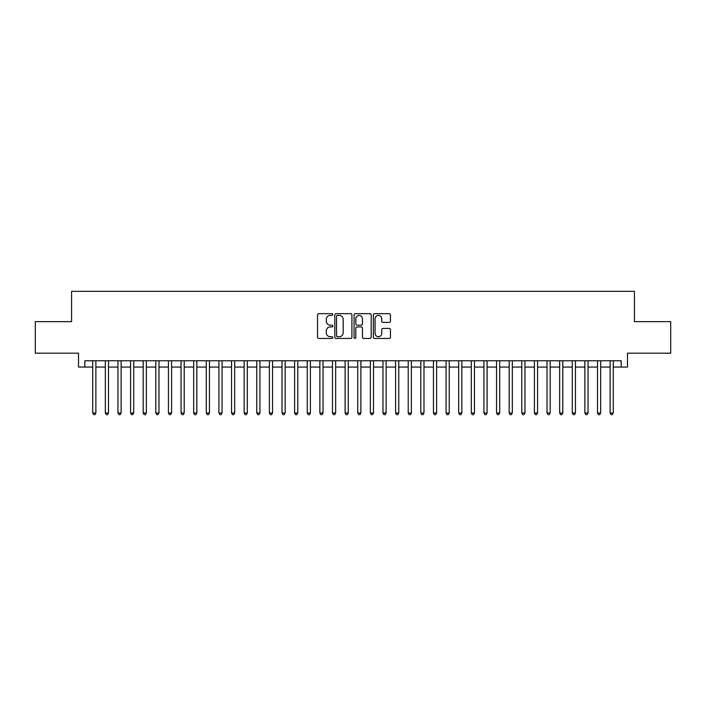 <?xml version="1.0" encoding="UTF-8"?>
<svg xmlns="http://www.w3.org/2000/svg" width="706" height="706" viewBox="0 0 706 706"><rect width="100%" height="100%" fill="white"/><g stroke="black" fill="none" stroke-linecap="round" stroke-linejoin="round"><path stroke-width="1.06" d="M332.808 314.541A0.865 0.865 0 0 0 331.944 313.667L318.777 313.667A1.235 1.235 0 0 0 317.541 314.911L317.541 337.203A1.235 1.235 0 0 0 318.777 338.448L331.944 338.448A0.865 0.865 0 0 0 332.808 337.574A0.865 0.865 0 0 0 331.944 336.709L330.24 336.709A3.962 3.962 0 0 1 326.278 332.747L326.278 330.885A3.962 3.962 0 0 1 330.24 326.922L331.944 326.922A0.865 0.865 0 0 0 332.808 326.057A0.865 0.865 0 0 0 331.944 325.192L330.24 325.192A3.962 3.962 0 0 1 326.278 321.23L326.278 319.368A3.962 3.962 0 0 1 330.24 315.405L331.944 315.405A0.865 0.865 0 0 0 332.808 314.541M389.2 322.404A1.235 1.235 0 0 0 390.436 321.168L390.436 314.911A1.235 1.235 0 0 0 389.2 313.667L374.586 313.667A1.235 1.235 0 0 0 373.342 314.911L373.342 337.203A1.235 1.235 0 0 0 374.586 338.448L389.2 338.448A1.235 1.235 0 0 0 390.436 337.203L390.436 329.649A1.235 1.235 0 0 0 389.2 328.414L382.943 328.414A1.235 1.235 0 0 0 381.708 329.649L381.708 333.4A3.309 3.309 0 0 1 378.39 336.709A3.309 3.309 0 0 1 375.08 333.4L375.08 318.715A3.309 3.309 0 0 1 378.39 315.405A3.309 3.309 0 0 1 381.708 318.715L381.708 321.168A1.235 1.235 0 0 0 382.943 322.404L389.2 322.404M84.835 367.067L84.835 360.757L621.165 360.757L621.165 367.067L627.475 367.067L627.475 353.185L670.7 353.185L670.7 321.636L634.42 321.636L634.42 291.349L71.58 291.349L71.58 321.636L35.3 321.636L35.3 353.185L78.525 353.185L78.525 367.067L92.715 367.067M351.915 314.911A1.235 1.235 0 0 0 350.679 313.667L336.065 313.667A1.235 1.235 0 0 0 334.82 314.911L334.82 337.203A1.235 1.235 0 0 0 336.065 338.448L350.679 338.448A1.235 1.235 0 0 0 351.915 337.203L351.915 314.911M355.321 313.667L369.935 313.667A1.235 1.235 0 0 1 371.18 314.911L371.18 337.203A1.235 1.235 0 0 1 369.935 338.448L363.687 338.448A1.235 1.235 0 0 1 362.443 337.203L362.443 328.166A1.235 1.235 0 0 0 361.207 326.922L357.06 326.922A1.235 1.235 0 0 0 355.815 328.166L355.815 337.574A0.865 0.865 0 0 1 354.95 338.448A0.865 0.865 0 0 1 354.085 337.574L354.085 314.911A1.235 1.235 0 0 1 355.321 313.667M95.875 367.067L105.335 367.067M108.495 367.067L117.955 367.067M121.114 367.067L130.575 367.067M133.734 367.067L143.194 367.067M146.354 367.067L155.814 367.067M158.974 367.067L168.434 367.067M171.593 367.067L181.054 367.067M184.213 367.067L193.673 367.067M196.833 367.067L206.293 367.067M209.453 367.067L218.913 367.067M222.072 367.067L231.533 367.067M234.692 367.067L244.152 367.067M247.312 367.067L256.772 367.067M259.932 367.067L269.392 367.067M272.551 367.067L282.012 367.067M285.171 367.067L294.631 367.067M297.791 367.067L307.251 367.067M310.411 367.067L319.871 367.067M323.03 367.067L332.491 367.067M335.65 367.067L345.11 367.067M348.27 367.067L357.73 367.067M360.89 367.067L370.35 367.067M373.509 367.067L382.97 367.067M386.129 367.067L395.589 367.067M398.749 367.067L408.209 367.067M411.369 367.067L420.829 367.067M423.988 367.067L433.449 367.067M436.608 367.067L446.068 367.067M449.228 367.067L458.688 367.067M461.848 367.067L471.308 367.067M474.467 367.067L483.928 367.067M487.087 367.067L496.547 367.067M499.707 367.067L509.167 367.067M512.327 367.067L521.787 367.067M524.946 367.067L534.407 367.067M537.566 367.067L547.026 367.067M550.186 367.067L559.646 367.067M562.806 367.067L572.266 367.067M575.425 367.067L584.886 367.067M588.045 367.067L597.505 367.067M600.665 367.067L610.125 367.067M613.285 367.067L621.165 367.067M337.424 315.405A0.865 0.865 0 0 0 336.559 316.27L336.559 335.844A0.865 0.865 0 0 0 337.424 336.709L339.215 336.709A3.962 3.962 0 0 0 343.187 332.747L343.187 319.368A3.962 3.962 0 0 0 339.215 315.405L337.424 315.405M362.443 318.777A3.309 3.309 0 0 0 359.133 315.467A3.309 3.309 0 0 0 355.815 318.777L355.815 323.948A1.235 1.235 0 0 0 357.06 325.192L361.207 325.192A1.235 1.235 0 0 0 362.443 323.948L362.443 318.777M95.875 360.757L95.875 413.01L92.715 413.01L92.715 360.757M95.875 413.01L94.931 414.651L93.669 414.651L92.715 413.01M108.495 360.757L108.495 413.01L105.335 413.01L105.335 360.757M108.495 413.01L107.55 414.651L106.288 414.651L105.335 413.01M121.114 360.757L121.114 413.01L117.955 413.01L117.955 360.757M121.114 413.01L120.17 414.651L118.908 414.651L117.955 413.01M133.734 360.757L133.734 413.01L130.575 413.01L130.575 360.757M133.734 413.01L132.79 414.651L131.528 414.651L130.575 413.01M146.354 360.757L146.354 413.01L143.194 413.01L143.194 360.757M146.354 413.01L145.41 414.651L144.148 414.651L143.194 413.01M158.974 360.757L158.974 413.01L155.814 413.01L155.814 360.757M158.974 413.01L158.029 414.651L156.767 414.651L155.814 413.01M171.593 360.757L171.593 413.01L168.434 413.01L168.434 360.757M171.593 413.01L170.649 414.651L169.387 414.651L168.434 413.01M184.213 360.757L184.213 413.01L181.054 413.01L181.054 360.757M184.213 413.01L183.269 414.651L182.007 414.651L181.054 413.01M196.833 360.757L196.833 413.01L193.673 413.01L193.673 360.757M196.833 413.01L195.889 414.651L194.627 414.651L193.673 413.01M209.453 360.757L209.453 413.01L206.293 413.01L206.293 360.757M209.453 413.01L208.508 414.651L207.246 414.651L206.293 413.01M222.072 360.757L222.072 413.01L218.913 413.01L218.913 360.757M222.072 413.01L221.128 414.651L219.866 414.651L218.913 413.01M234.692 360.757L234.692 413.01L231.533 413.01L231.533 360.757M234.692 413.01L233.748 414.651L232.486 414.651L231.533 413.01M247.312 360.757L247.312 413.01L244.152 413.01L244.152 360.757M247.312 413.01L246.368 414.651L245.106 414.651L244.152 413.01M259.932 360.757L259.932 413.01L256.772 413.01L256.772 360.757M259.932 413.01L258.987 414.651L257.725 414.651L256.772 413.01M272.551 360.757L272.551 413.01L269.392 413.01L269.392 360.757M272.551 413.01L271.607 414.651L270.345 414.651L269.392 413.01M285.171 360.757L285.171 413.01L282.012 413.01L282.012 360.757M285.171 413.01L284.227 414.651L282.965 414.651L282.012 413.01M297.791 360.757L297.791 413.01L294.631 413.01L294.631 360.757M297.791 413.01L296.847 414.651L295.585 414.651L294.631 413.01M310.411 360.757L310.411 413.01L307.251 413.01L307.251 360.757M310.411 413.01L309.466 414.651L308.204 414.651L307.251 413.01M323.03 360.757L323.03 413.01L319.871 413.01L319.871 360.757M323.03 413.01L322.086 414.651L320.824 414.651L319.871 413.01M335.65 360.757L335.65 413.01L332.491 413.01L332.491 360.757M335.65 413.01L334.706 414.651L333.444 414.651L332.491 413.01M348.27 360.757L348.27 413.01L345.11 413.01L345.11 360.757M348.27 413.01L347.326 414.651L346.064 414.651L345.11 413.01M360.89 360.757L360.89 413.01L357.73 413.01L357.73 360.757M360.89 413.01L359.936 414.651L358.674 414.651L357.73 413.01M373.509 360.757L373.509 413.01L370.35 413.01L370.35 360.757M373.509 413.01L372.556 414.651L371.294 414.651L370.35 413.01M386.129 360.757L386.129 413.01L382.97 413.01L382.97 360.757M386.129 413.01L385.176 414.651L383.914 414.651L382.97 413.01M398.749 360.757L398.749 413.01L395.589 413.01L395.589 360.757M398.749 413.01L397.796 414.651L396.534 414.651L395.589 413.01M411.369 360.757L411.369 413.01L408.209 413.01L408.209 360.757M411.369 413.01L410.415 414.651L409.153 414.651L408.209 413.01M423.988 360.757L423.988 413.01L420.829 413.01L420.829 360.757M423.988 413.01L423.035 414.651L421.773 414.651L420.829 413.01M436.608 360.757L436.608 413.01L433.449 413.01L433.449 360.757M436.608 413.01L435.655 414.651L434.393 414.651L433.449 413.01M449.228 360.757L449.228 413.01L446.068 413.01L446.068 360.757M449.228 413.01L448.275 414.651L447.013 414.651L446.068 413.01M461.848 360.757L461.848 413.01L458.688 413.01L458.688 360.757M461.848 413.01L460.894 414.651L459.632 414.651L458.688 413.01M474.467 360.757L474.467 413.01L471.308 413.01L471.308 360.757M474.467 413.01L473.514 414.651L472.252 414.651L471.308 413.01M487.087 360.757L487.087 413.01L483.928 413.01L483.928 360.757M487.087 413.01L486.134 414.651L484.872 414.651L483.928 413.01M499.707 360.757L499.707 413.01L496.547 413.01L496.547 360.757M499.707 413.01L498.754 414.651L497.492 414.651L496.547 413.01M512.327 360.757L512.327 413.01L509.167 413.01L509.167 360.757M512.327 413.01L511.373 414.651L510.111 414.651L509.167 413.01M524.946 360.757L524.946 413.01L521.787 413.01L521.787 360.757M524.946 413.01L523.993 414.651L522.731 414.651L521.787 413.01M537.566 360.757L537.566 413.01L534.407 413.01L534.407 360.757M537.566 413.01L536.613 414.651L535.351 414.651L534.407 413.01M550.186 360.757L550.186 413.01L547.026 413.01L547.026 360.757M550.186 413.01L549.233 414.651L547.971 414.651L547.026 413.01M562.806 360.757L562.806 413.01L559.646 413.01L559.646 360.757M562.806 413.01L561.852 414.651L560.59 414.651L559.646 413.01M575.425 360.757L575.425 413.01L572.266 413.01L572.266 360.757M575.425 413.01L574.472 414.651L573.21 414.651L572.266 413.01M588.045 360.757L588.045 413.01L584.886 413.01L584.886 360.757M588.045 413.01L587.092 414.651L585.83 414.651L584.886 413.01M600.665 360.757L600.665 413.01L597.505 413.01L597.505 360.757M600.665 413.01L599.712 414.651L598.45 414.651L597.505 413.01M613.285 360.757L613.285 413.01L610.125 413.01L610.125 360.757M613.285 413.01L612.331 414.651L611.069 414.651L610.125 413.01"/></g></svg>
